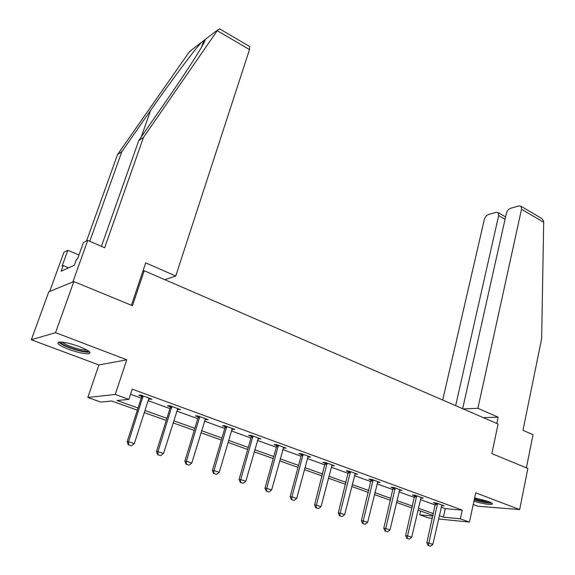 <?xml version="1.0" encoding="UTF-8"?>
<svg xmlns="http://www.w3.org/2000/svg" width="575" height="575" viewBox="0 0 575 575"><rect width="100%" height="100%" fill="white"/><g stroke="black" fill="none" stroke-linecap="round" stroke-linejoin="round"><path stroke-width="0.86" d="M68.547 349.262C77.848 352.568 84.669 354.049 89.01 353.711C91.741 352.669 88.557 350.312 79.458 346.639C70.1 343.282 63.214 341.766 58.801 342.089C56.055 343.189 59.304 345.582 68.547 349.262M473.915 501.228C482.705 503.75 488.779 504.757 492.128 504.239C493.062 503.736 491.798 502.816 488.348 501.472L474.641 497.835M137.375 410.155L111.751 401.027L100.805 402.076L87.824 397.49L115.23 394.457L128.879 399.381L117.056 400.516L138.065 408.027M98.9 364.96L126.752 359.792L55.552 332.645L73.83 281.563L48.789 291.827L31.316 339.76L98.9 364.96L87.824 397.49M473.211 504.519L477.746 506.216L519.642 509.572L475.719 492.825L469.444 522.1L438.552 518.973M432.342 518.348L428.598 517.967L419.75 514.841L432.846 516.12M420.62 511.031L419.75 514.841M55.552 332.645L31.316 339.76M73.83 281.563L132.451 305.692L144.21 270.739L498.101 424.048L491.841 453.618L527.872 468.445L519.642 509.572M144.21 270.739L142.866 271.242M441.198 507.164L445.258 508.645L462.243 510.118L132.228 389.16L128.879 399.381M130.554 394.27L141.263 398.166M148.134 400.66L169.963 408.595M176.733 411.053L197.786 418.708M204.463 421.13L224.768 428.512M231.351 430.905L250.952 438.028M257.442 440.385L276.359 447.264M282.771 449.592L301.041 456.234M307.359 458.527L325.019 464.945M331.257 467.209L348.321 473.412M354.48 475.654L370.983 481.649M377.056 483.855L393.02 489.656M399.021 491.841L414.467 497.454M420.39 499.603L435.347 505.037M441.586 505.576L444.037 505.777L436.13 502.895L433.334 502.672L435.555 503.477M420.785 498.022L423.301 498.209L415.179 495.247L412.426 495.046L414.69 495.873M399.417 490.267L402.004 490.439L393.652 487.392L390.95 487.219L393.257 488.06M377.459 482.296L380.111 482.447L371.529 479.313L368.87 479.176L371.227 480.032M354.897 474.08L357.607 474.231L348.781 471.011L346.179 470.903L348.579 471.78M331.689 465.621L334.463 465.786L325.385 462.473L322.834 462.393L325.292 463.292M307.812 456.917L310.651 457.096L301.314 453.689L298.82 453.639L301.329 454.552M283.238 447.961L286.142 448.155L276.525 444.64L274.103 444.633L276.661 445.567M257.931 438.739L260.906 438.941L251.002 435.325L248.644 435.354L251.268 436.31M231.862 429.238L234.916 429.453L224.703 425.73L222.424 425.795L225.098 426.772M204.995 419.448L208.121 419.671L197.599 415.833L195.399 415.948L198.131 416.947M177.294 409.35L180.493 409.594L169.639 405.627L167.526 405.785L170.329 406.812M149.213 398.173L148.702 398.957L152.001 399.187L140.796 395.104L138.776 395.312L141.644 396.355M126.752 359.792L115.23 394.457M462.243 510.118L460.352 518.822L469.444 522.1M432.997 515.444L417.975 510.09M412.023 507.969L396.506 502.442M390.475 500.3L374.433 494.586M368.331 492.408L351.742 486.5M345.561 484.301L328.404 478.192M322.137 475.956L304.391 469.638M298.037 467.374L279.666 460.834M273.226 458.541L254.208 451.763M247.681 449.442L227.973 442.419M221.353 440.062L200.941 432.788M194.221 430.402L173.053 422.862M166.247 420.433L144.289 412.613M439.286 515.696L443.368 517.155L460.352 518.822M144.972 410.493L166.901 418.334M173.708 420.763L194.853 428.325M201.566 430.725L221.964 438.013M228.577 440.378L248.256 447.415M254.783 449.743L273.786 456.536M280.219 458.836L298.569 465.398M304.915 467.669L322.647 474.001M328.914 476.244L346.049 482.368M352.231 484.574L368.798 490.504M374.9 492.682L390.928 498.41M396.951 500.566L412.455 506.108M418.406 508.235L433.413 513.597M445.258 508.645L443.368 517.155M355.084 473.707L354.983 474.109M332.091 464.923L331.89 465.692M308.351 456.255L308.143 457.039M283.913 447.336L283.698 448.126M258.757 438.157L258.527 438.955M232.839 428.698L232.602 429.503M206.138 418.952L205.886 419.772M178.609 408.904L178.351 409.731M150.212 398.54L149.938 399.381M428.497 545.574L430.51 546.25L428.497 545.574L428.842 543.044L426.83 542.771L435.548 502.845M441.873 504.994L432.867 544.403L428.842 543.044L437.568 503.42M430.51 546.25L432.867 544.403M426.83 542.771L428.159 545.531M490.691 502.471C488.491 502.924 484.057 502.298 477.387 500.588L474.253 499.653M474.454 498.712L477.732 499.697C482.317 500.904 485.968 501.537 488.692 501.601M474.195 499.919L477.034 500.746C483.769 502.493 488.671 503.269 491.718 503.053M88.406 350.944C87.228 351.878 83.418 351.505 76.978 349.83C67.189 346.926 61.662 344.31 60.397 341.988M62.201 342.111C64.723 344.288 69.704 346.452 77.136 348.601C81.758 349.823 85.014 350.297 86.904 350.017L86.904 350.01M58.65 342.118C61.575 344.835 67.807 347.573 77.337 350.333C83.073 351.857 87.112 352.446 89.456 352.094L89.7 352.044M496.793 423.48L498.137 417.162L477.897 408.3L521.518 209.25L521.036 206.288L519.074 205.886L510.607 208.279C508.544 209.099 507.128 210.824 506.359 213.454L462.659 408.696M477.897 408.3L463.213 408.933M540.234 217.594L541.887 218.565L543.605 221.145L543.684 222.259L541.643 338.689L522.97 430.301L533.025 434.686L526.384 467.834M505.058 219.262L498.662 215.589L498.202 212.649L496.405 212.29L488.383 214.554C486.428 215.338 485.07 217.012 484.308 219.578L442.692 400.042M498.662 215.589L455.666 405.662M498.137 417.162L483.273 417.622M249.255 46.295L249.722 46.568L249.485 49.601L217.249 30.683L219.499 28.779L220.383 29.296M101.416 246.38L138.776 140.53L168.31 97.879C189.189 67.893 206.705 39.977 205.153 39.517L201.545 42.291C194.968 49.083 170.509 81.758 150.628 110.4L121.785 151.743L89.779 241.299M138.776 140.53L143.448 137.439L104.636 247.782L87.738 240.408L72.853 281.966L49.651 291.475L63.947 252.231L67.843 250.298L62.122 266.024L63.185 265.535L61.123 271.206L74.326 265.255L76.432 259.397L77.567 258.872L83.433 242.549L87.738 240.408M217.249 30.683L143.448 137.439M78.948 255.041L67.843 250.298M191.964 49.658L188.844 52.512L117.537 154.546L121.785 151.743M117.537 154.546L86.552 240.997M164.845 279.68L175.749 276.007L249.485 49.601M131.409 305.268L145.691 262.854L175.749 276.007M68.641 267.813L63.185 265.535M407.251 538.444L409.321 539.134L407.251 538.444L407.582 535.871L405.605 535.613L414.683 495.212M421.094 497.404L411.714 537.266L407.582 535.871L416.674 495.794M409.321 539.134L411.714 537.266M405.605 535.613L406.92 538.394M385.423 531.113L387.543 531.825L385.423 531.113L385.732 528.497L383.784 528.26L393.25 487.363M399.754 489.62L389.979 529.927L385.732 528.497L395.205 487.959M387.543 531.825L389.979 529.927M383.784 528.26L385.092 531.07M362.976 523.573L365.161 524.307L362.976 523.573L363.263 520.914L361.352 520.691L371.22 479.298M377.818 481.613L367.633 522.387L363.263 520.914L373.139 479.902M365.161 524.307L367.633 522.387M361.352 520.691L362.66 523.538M339.897 515.825L342.139 516.58L339.897 515.825L340.163 513.116L338.287 512.914L348.579 471.004M355.264 473.383L344.655 514.632L340.163 513.116L350.463 471.622M342.139 516.58L344.655 514.632M338.287 512.914L339.581 515.789M316.142 507.847L318.457 508.623L316.142 507.847L316.387 505.094L314.561 504.915L325.292 462.473M332.077 464.916L321.015 506.654L316.387 505.094L327.132 463.112M318.457 508.623L321.015 506.654M314.561 504.915L315.84 507.818M291.697 499.639L294.084 500.444L291.697 499.639L291.92 496.836L290.131 496.678L301.25 455.465L301.329 453.697M308.214 456.205L296.678 498.439L291.92 496.836L303.126 454.351M294.084 500.444L296.678 498.439M290.131 496.678L291.403 499.61M266.527 491.187L268.985 492.013L266.527 491.187L266.721 488.333L264.982 488.197L276.582 446.488L276.668 444.691M283.655 447.242L271.623 489.986L266.721 488.333L278.415 445.33M268.985 492.013L271.623 489.986M264.982 488.197L266.239 491.165M240.602 482.482L243.124 483.331L240.602 482.482L240.76 479.572L239.078 479.457L251.174 437.237L251.275 435.426M258.362 438.013L245.812 481.275L240.76 479.572L252.964 436.044M243.124 483.331L245.812 481.275M239.078 479.457L240.321 482.461M213.878 473.505L216.48 474.382L213.878 473.505L214.008 470.544L212.376 470.458L225.005 427.714L225.112 425.874M232.307 428.504L219.219 472.298L214.008 470.544L226.751 426.47M216.48 474.382L219.219 472.298M212.376 470.458L213.605 473.491M186.322 464.255L189.01 465.161L186.322 464.255L186.422 461.229L184.848 461.172L198.03 417.903L198.145 416.034M205.462 418.701L191.791 463.04L186.422 461.229L199.726 416.609M189.01 465.161L191.791 463.04M184.848 461.172L186.056 464.248M157.895 454.71L160.669 455.644L157.895 454.71L157.96 451.627L156.458 451.598L170.222 407.776L170.344 405.885M177.776 408.595L163.501 453.495L157.96 451.627L171.86 406.439M160.669 455.644L163.501 453.495M156.458 451.598L157.643 454.703M128.556 444.856L131.416 445.819L128.556 444.856L128.584 441.708L127.147 441.715L141.529 397.339L141.666 395.42M148.702 398.957L134.306 443.641L128.584 441.708L143.11 395.945M131.416 445.819L134.306 443.641M127.147 441.715L128.318 444.856M437.575 503.937L435.562 503.779M437.518 504.483L435.505 504.318M543.684 222.259L521.518 209.25M217.868 29.735L205.153 39.517M201.545 42.291L189.585 51.498M202.12 45.49L202.759 45.001M141.278 136.915L150.628 110.4M416.681 496.318L414.697 496.175M416.616 496.872L414.64 496.728M395.212 488.491L393.257 488.362M395.147 489.052L393.199 488.923M373.146 480.448L371.227 480.341M373.082 481.016L371.162 480.908M350.463 472.176L348.587 472.089M350.391 472.751L348.515 472.664M327.132 463.666L325.292 463.608M327.06 464.248L325.22 464.183M303.126 454.911L301.329 454.875M303.047 455.501L301.25 455.465M278.415 445.898L276.661 445.891M278.329 446.495L276.582 446.488M252.964 436.619L251.261 436.641M252.878 437.223L251.174 437.237M226.744 427.06L225.098 427.103M226.651 427.671L225.005 427.714M199.719 417.206L198.131 417.285M199.618 417.824L198.03 417.903M171.846 407.043L170.322 407.15M171.745 407.668L170.222 407.776M143.096 396.556L141.637 396.7M142.988 397.196L141.529 397.339M498.202 212.649L505.59 216.904M541.887 218.565L521.036 206.288M201.552 47.143L203.917 40.243M249.722 46.568L219.499 28.779"/></g></svg>
